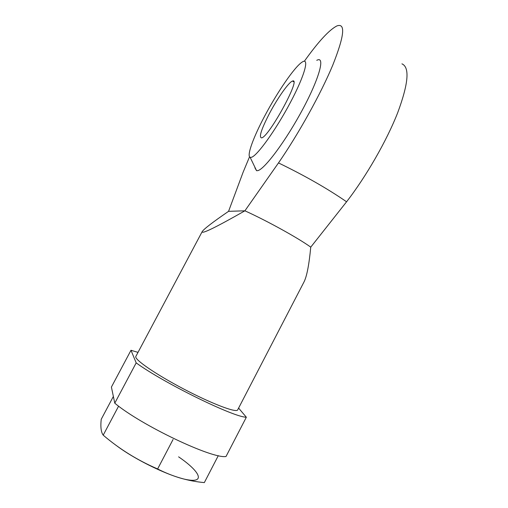 <?xml version="1.0" encoding="UTF-8"?>
<svg xmlns="http://www.w3.org/2000/svg" width="508" height="508" viewBox="0 0 508 508"><rect width="100%" height="100%" fill="white"/><g stroke="black" fill="none" stroke-linecap="round" stroke-linejoin="round"><path stroke-width="0.76" d="M238.595 408.089L246.342 417.22C233.839 417.379 163.582 382.943 136.182 362.877L130.994 350.272L138.005 352.374M401.942 63.843C409.886 67.285 408.476 83.553 397.72 112.649C386.69 140.811 366.192 176.46 346.577 201.79L310.75 247.142C309.061 264.852 306.813 276.447 304.013 281.934L237.668 409.886C236.588 413.125 211.849 403.803 183.693 389.001C155.512 374.231 133.794 359.156 135.852 356.432L202.203 231.591C201.2 234.512 215.43 227.584 244.907 210.807L278.486 162.922C298.469 134.042 320.846 93.77 332.772 65.126C344.361 35.89 345.757 22.816 336.956 25.902C329.292 29.762 318.427 41.542 304.356 61.239M130.994 350.272L111.411 387.058L114.77 403.181L136.182 362.877M246.342 417.22L226.016 456.501C212.242 459.048 141.224 425.329 114.77 403.181M249.542 156.801L243.116 172.218L228.562 211.334C212.725 222.186 203.937 228.943 202.203 231.591M310.75 247.142C298.126 238.017 267.284 220.955 244.907 210.807L228.562 211.334M254.883 167.799L256.584 170.713L257.721 170.644C264.439 169.488 285.934 140.767 302.768 109.182C319.703 77.572 325.45 55.41 316.757 60.344M269.481 113.43C261.341 129.222 258.699 137.37 261.569 137.878C268.827 137.274 301.752 76.873 292.544 81.064C288.976 81.858 277.635 97.949 269.481 113.43M264.751 115.938C253.308 137.37 246.488 156.019 250.139 157.34L251.473 157.296C257.194 155.797 275.876 129.902 290.366 102.521C304.946 75.095 309.804 56.699 302.025 62.167C294.545 66.954 277.266 92.24 264.751 115.938M113.367 396.443L101.225 419.29C100.4 426.974 101.06 432.264 103.207 435.165L118.421 406.489M218.3 455.638L204.33 482.6C188.112 481.133 172.542 476.587 157.632 468.954C137.522 460.286 119.38 449.021 103.207 435.165M173.076 439.452L157.632 468.954M178.6 456.844C198.977 470.732 205.537 482.371 188.957 480.003C172.72 477.901 136.093 460.565 116.084 445.325M346.577 201.79C327.508 188.633 304.813 175.673 278.486 162.922M293.745 81.782L292.544 81.064M250.139 157.34L256.584 170.713"/></g></svg>
